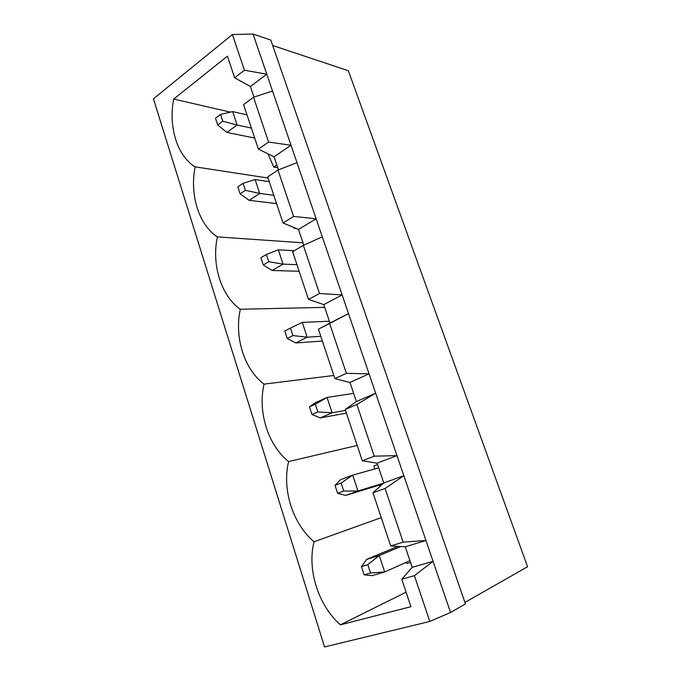 <?xml version="1.0" encoding="UTF-8"?>
<svg xmlns="http://www.w3.org/2000/svg" width="681" height="681" viewBox="0 0 681 681"><rect width="100%" height="100%" fill="white"/><g stroke="black" fill="none" stroke-linecap="round" stroke-linejoin="round"><path stroke-width="1.02" d="M400.76 546.545L379.257 555.534L384.68 571.955L370.549 572.985L367.825 564.66L361.458 566.575L364.156 574.858L370.549 572.985M409.919 560.659L384.68 571.955L371.954 575.649L364.156 574.858M361.458 566.575L366.633 559.373L397.883 546.392M366.633 559.373L379.257 555.534L367.825 564.66M378.704 467.873L352.707 475.117L357.942 490.975L343.752 491.061L341.13 483.025L335.001 485.315L337.606 493.308L343.752 491.061M383.539 483.161L357.942 490.975L345.701 495.41L382.45 484.148M335.001 485.315L340.56 479.696L352.707 475.117L341.13 483.025M337.606 493.308L345.701 495.41M353.635 393.346L327.059 397.457L332.124 412.771L317.891 411.971L315.346 404.208L309.455 406.846L311.975 414.567L317.891 411.971M345.505 410.388L332.124 412.771L320.342 417.887L346.416 413.12M309.455 406.846L315.371 402.701L327.059 397.457L315.346 404.208M311.975 414.567L320.342 417.887M329.366 321.219L302.279 322.394L307.165 337.197L292.898 335.571L290.446 328.072L284.777 331.034L287.203 338.5L292.898 335.571M320.811 336.32L307.165 337.197L295.818 342.96L322.385 341.053M302.279 322.394L290.446 328.072M287.203 338.5L295.818 342.96M294.26 250.719L278.308 249.808L283.041 264.134L268.748 261.725L266.373 254.481L260.917 257.741L263.266 264.96L268.748 261.725M296.925 264.654L283.041 264.134L272.111 270.476L299.121 271.259M278.308 249.808L266.373 254.481M263.266 264.96L272.111 270.476M269.259 181.674L255.12 179.58L259.699 193.438L245.39 190.314L243.1 183.308L237.831 186.849L240.104 193.838L245.39 190.314M273.796 195.285L259.699 193.438L249.161 200.342L276.58 203.636M255.12 179.58L243.1 183.308M240.104 193.838L249.161 200.342M247.007 114.91L232.672 111.59L237.107 125.015L222.789 121.218L220.567 114.434L215.494 118.239L217.699 125.006L222.789 121.218M251.4 128.096L237.107 125.015L226.943 132.429L254.728 138.081M232.672 111.59L220.567 114.434M217.699 125.006L226.943 132.429M253.962 97.094L250.412 86.53L266.773 74.178L244.428 70.228L232.417 34.527L153.429 98.822L324.565 646.95L429.813 621.447L414.414 575.675L401.781 579.225L412.167 567.333L405.263 546.8L390.707 545.992L372.967 492.78L385.088 488.464L403.143 542.144L425.957 540.484L403.842 475.704L385.088 488.464M250.412 86.53L234.639 77.804L244.428 70.228M278.444 169.85L274.043 156.775L258.414 149.139L243.577 104.627L253.511 97.238L268.586 142.065L291.025 145.249L272.519 91.016L253.511 97.238M258.414 149.139L268.586 142.065M267.667 176.89L277.993 170.029L293.605 216.439L316.137 218.788L298.482 229.42L283.024 222.959L267.667 176.89M283.024 222.959L293.605 216.439M234.639 77.804L227.428 56.174L173.681 99.068C168.19 126.709 177.264 156.094 195.175 166.862C189.454 194.511 198.826 224.841 217.375 236.894C211.416 264.534 221.095 295.852 240.325 309.276C234.119 336.891 244.113 369.255 264.058 384.127C257.58 411.707 267.914 445.161 288.616 461.582C281.857 489.094 292.549 523.698 314.035 541.77C306.986 569.205 318.044 605.017 340.372 624.843L410.941 606.686L401.781 579.225M232.417 34.527L253.068 34.05L272.519 91.016M390.707 545.992L403.143 542.144M333.869 375.486L264.058 384.127M357.185 445.442L288.616 461.582M372.967 492.78L383.778 482.948L377.112 463.148L362.292 460.765L345.199 409.485L356.835 404.454L374.227 456.176L396.989 455.623L375.674 393.192L356.835 404.454M362.292 460.765L374.227 456.176M324.701 307.352L240.325 309.276M345.199 409.485L356.401 401.569L349.974 382.467L334.916 378.627L318.427 329.178L329.604 323.492L346.374 373.341L369.059 373.826L348.51 313.609L329.604 323.492M334.916 378.627L346.374 373.341M302.985 242.811L217.375 236.894M318.427 329.178L329.979 323.049L323.781 304.611L308.51 299.41L292.6 251.698L303.343 245.398L319.508 293.485L342.126 294.933L322.292 236.818L303.343 245.398M308.51 299.41L319.508 293.485M268.042 178.022L195.175 166.862M293.792 227.463L294.328 228.365L296.397 228.552M272.672 45.482L348.349 70.73L527.571 566.737L464.919 602.413M303.786 245.194L298.482 229.42M381.249 517.637L314.035 541.77M406.14 562.353L406.787 563.519L410.515 562.429M406.097 592.172L340.372 624.843M294.328 228.365L294.992 227.965M322.292 236.818L296.976 162.665L277.993 170.029M323.781 304.611L342.126 294.933L348.51 313.609L329.979 323.049M349.974 382.467L369.059 373.826L375.674 393.192L356.401 401.569M377.112 463.148L396.989 455.623L403.842 475.704L383.778 482.948M377.597 464.57L374.039 465.915L374.507 469.039M379.291 485.119L379.896 486.481M405.263 546.8L425.957 540.484L433.073 561.323L414.414 575.675M412.167 567.333L433.073 561.323L450.533 612.474L465.446 603.936L270.817 40.085L253.068 34.05M429.813 621.447L450.533 612.474M296.976 162.665L291.025 145.249L274.043 156.775M230.408 112.127L173.681 99.068M268.042 153.838L273.753 167.066L276.818 165.015M273.753 167.066L277.729 167.739"/></g></svg>

